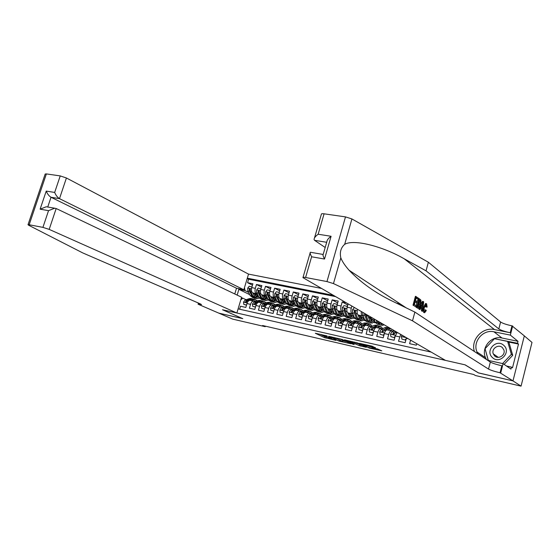 <?xml version="1.0" encoding="UTF-8"?>
<svg xmlns="http://www.w3.org/2000/svg" width="560" height="560" viewBox="0 0 560 560"><rect width="100%" height="100%" fill="white"/><g stroke="black" fill="none" stroke-linecap="round" stroke-linejoin="round"><path stroke-width="0.84" d="M327.089 335.958L315.322 333.249L324.464 337.631L335.916 340.389L328.601 337.96L331.709 338.191L323.981 335.741L327.089 335.958M375.354 347.83L372.078 346.157L359.422 343.35L369.39 348.103L381.787 350.84L377.573 348.964L371.805 347.725L373.527 348.656L367.92 347.256L362.124 344.302L370.209 346.654L375.424 347.578M478.471 372.869L512.925 380.87L521.059 386.141L532 342.426L524.321 335.902M478.457 372.925L464.947 364.805L222.607 309.771L242.809 318.661L218.813 313.138L232.736 319.137L265.216 326.683L265.37 326.165M521.059 386.141L475.489 375.55L473.676 374.486L262.584 325.514L265.216 326.683M342.279 339.472L328.692 336.315L339.08 341.117L351.036 343.798L342.279 339.472M344.498 339.85L357.756 343.014L366.296 347.312L359.24 345.639L354.354 343.476L350.441 342.664L354.214 344.554L352.772 344.19L344.498 339.85M345.877 302.645L342.23 301.903L347.781 305.102M342.937 312.207L341.824 311.591C340.683 310.646 340.431 308.777 341.075 305.984L337.036 305.158L338.191 301.084L332.171 299.859L337.652 302.974M332.906 310.093L331.8 309.491C330.631 308.546 330.372 306.684 331.016 303.919L327.033 303.093L328.188 299.054L322.245 297.85L327.663 300.881M323.022 308.014L321.916 307.419C320.726 306.474 320.453 304.626 321.097 301.875L317.163 301.063L318.318 297.052L312.466 295.862L317.807 298.823M313.271 305.963L312.158 305.375C310.954 304.43 310.674 302.589 311.311 299.859L307.433 299.061L308.588 295.078L302.813 293.909L308.091 296.786M303.646 303.94L302.54 303.359C301.322 302.414 301.028 300.587 301.658 297.871L297.836 297.087L298.991 293.132L293.293 291.977L298.508 294.791M294.161 301.945L293.048 301.371C291.816 300.426 291.508 298.606 292.145 295.918L288.372 295.141L289.52 291.207L283.899 290.066L289.051 292.817M284.795 299.978L283.689 299.404C282.436 298.466 282.121 296.653 282.751 293.979L279.027 293.216L280.175 289.317L274.631 288.19L279.72 290.871M275.555 298.032L274.449 297.472C273.182 296.527 272.86 294.728 273.483 292.075L269.815 291.319L270.956 287.441L265.489 286.335L270.515 288.953M266.441 296.114L265.335 295.561C264.047 294.616 263.718 292.831 264.341 290.192L260.722 289.45L261.863 285.6L256.466 284.501L255.325 288.337C254.702 290.955 255.038 292.733 256.34 293.671L257.446 294.224M261.429 287.063L256.466 284.501M239.61 309.225L240.506 306.236L245.826 307.412L246.981 303.569C247.709 301.441 248.731 300.356 250.04 300.321L250.376 300.391M254.968 301.651L253.603 301.091C252.301 301.126 251.279 302.211 250.551 304.346L249.403 308.203L254.793 309.4L255.941 305.522C256.676 303.38 257.691 302.295 258.993 302.253L259.322 302.323M262.486 302.904L262.591 303.03C261.31 303.072 260.295 304.164 259.567 306.313L258.412 310.198L263.879 311.409L265.027 307.51C265.762 305.354 266.77 304.248 268.058 304.206L268.387 304.276M273.07 305.557L271.719 304.997C270.438 305.039 269.43 306.145 268.695 308.308L267.547 312.221L273.084 313.446L274.239 309.519C274.967 307.349 275.975 306.236 277.249 306.187L277.571 306.257M282.303 307.552L280.959 306.985C279.692 307.041 278.691 308.154 277.956 310.331L276.801 314.272L282.415 315.511L283.57 311.556C284.305 309.372 285.299 308.245 286.566 308.189L286.881 308.259M291.662 309.568L290.325 309.001C289.065 309.064 288.071 310.184 287.343 312.382L286.181 316.351L291.872 317.611L293.034 313.621C293.762 311.423 294.756 310.289 296.002 310.226L296.317 310.296M301.14 311.619L299.817 311.052C298.571 311.108 297.584 312.249 296.849 314.461L295.694 318.451L301.462 319.732L302.624 315.721C303.352 313.495 304.339 312.354 305.571 312.291L305.886 312.354M310.758 313.698L309.435 313.124C308.21 313.187 307.23 314.335 306.495 316.561L305.333 320.586L311.185 321.881L312.347 317.842C313.075 315.602 314.055 314.454 315.273 314.377L315.581 314.447M320.502 315.798L319.193 315.224C317.975 315.301 317.002 316.456 316.274 318.696L315.112 322.756L321.041 324.065L322.203 319.998C322.938 317.744 323.904 316.575 325.115 316.498L325.416 316.568M330.386 317.933L329.084 317.359C327.887 317.436 326.921 318.605 326.186 320.866L325.024 324.947L331.037 326.277L332.199 322.175C332.934 319.907 333.893 318.731 335.083 318.647L335.384 318.717M340.403 320.096L339.115 319.515C337.932 319.599 336.973 320.782 336.238 323.057L335.076 327.173L341.173 328.524L342.342 324.394C343.07 322.105 344.022 320.915 345.198 320.831L345.499 320.894M350.567 322.294L349.286 321.713C348.117 321.797 347.165 322.994 346.437 325.29L345.268 329.434L351.456 330.799L352.625 326.641C353.353 324.331 354.298 323.134 355.46 323.043L355.747 323.099M360.871 324.52L359.604 323.932C358.449 324.03 357.504 325.234 356.776 327.544L355.607 331.723L361.886 333.109L363.055 328.916C363.783 326.592 364.721 325.381 365.862 325.283L366.149 325.346M371.322 326.781L370.069 326.186C368.928 326.291 367.997 327.509 367.269 329.833L366.1 334.047L372.463 335.454L373.632 331.226C374.36 328.888 375.291 327.663 376.418 327.558L376.698 327.614M379.106 328.139L380.345 327.768L381.92 329.07L380.681 328.475C379.561 328.587 378.637 329.812 377.909 332.157L376.74 336.399L383.201 337.827L384.37 333.571C385.098 331.212 386.015 329.973 387.121 329.861L387.401 329.924M392.686 331.394L391.447 330.799C390.348 330.911 389.438 332.15 388.71 334.516L387.534 338.793L394.093 340.242L395.262 335.951L397.264 332.437M400.708 334.432L398.489 341.215L405.139 342.692L406.49 337.785M410.564 340.144L409.605 343.679L416.36 345.17L416.745 343.735M367.591 315.231L368.564 317.198L374.605 320.677M357.469 309.365L357.462 309.358C356.818 312.179 357.049 314.069 358.162 315.014L364.14 318.409M361.333 311.605C361.095 313.81 361.417 315.238 362.306 315.882L363.412 316.519M372.344 321.615L374.388 320.558M348.11 303.933L347.179 307.244C346.528 310.044 346.773 311.92 347.907 312.865L353.829 316.176M351.834 306.096L351.274 308.084C350.63 310.898 350.868 312.774 351.995 313.726L353.101 314.349M337.036 305.158C336.392 307.937 336.644 309.799 337.799 310.751L343.658 313.978M353.514 318.073L353.969 318.325L353.353 318.192M327.033 303.093C326.389 305.858 326.655 307.713 327.831 308.658L333.627 311.815M343.553 315.917L344.134 316.232L343.35 316.064M317.163 301.063C316.526 303.807 316.806 305.648 317.996 306.6L323.736 309.68M333.732 313.796L334.432 314.174L333.487 313.971M307.433 299.061C306.796 301.784 307.083 303.618 308.294 304.563L313.985 307.58M324.044 311.703L324.856 312.137L323.764 311.906M297.836 297.087C297.206 299.789 297.5 301.616 298.725 302.561L304.36 305.508M315.154 310.079L314.16 309.862M314.482 309.638L315.084 309.96M288.372 295.141C287.742 297.822 288.05 299.635 289.289 300.58L294.861 303.464M305.578 308.042L304.696 307.853M305.046 307.608L305.431 307.811M279.027 293.216C278.404 295.883 278.719 297.689 279.979 298.627L285.495 301.455M296.121 306.033L295.351 305.865M269.815 291.319C269.192 293.965 269.514 295.764 270.788 296.702L276.255 299.474L274.337 300.65M286.797 304.052L286.125 303.905M260.722 289.45C260.099 292.075 260.435 293.86 261.723 294.798L267.134 297.514M277.599 302.092L277.025 301.973M400.134 303.87L396.473 303.149M321.307 288.393L248.528 274.106L66.416 177.989L59.493 198.653L51.023 197.267L47.74 207.011M333.284 295.337L247.303 278.18M238.098 308.882L431.165 352.093M263.963 303.59L258.993 302.253M335.433 296.583L248.605 279.209L247.562 282.695L252.889 283.78L251.748 287.602C251.125 290.213 251.468 291.991 252.77 292.922L258.132 295.589M268.513 300.167L268.044 300.069M264.341 290.192L265.489 286.335M273.483 292.075L274.631 288.19M282.751 293.979L283.899 290.066M292.145 295.918L293.293 291.977M301.658 297.871L302.813 293.909M311.311 299.859L312.466 295.862M321.097 301.875L322.245 297.85M331.016 303.919L332.171 299.859M341.075 305.984L342.23 301.903M244.468 287.651L245.049 290.626L248.57 292.355M245.049 290.626L238.889 289.331L237.153 295.106M249.753 294.665L238.889 289.331L238.35 288.617M259.553 298.263L259.182 298.179M241.409 297.857L242.795 298.158L240.8 299.88M246.099 299.733L242.795 298.158M254.954 298.158L254.618 299.285M374.045 322.588L375.424 322.763M363.937 320.439L365.008 320.551M353.969 318.325L354.746 318.374M344.134 316.232L344.624 316.225M252.462 285.201L247.562 282.695M248.605 279.209L247.212 278.488M295.827 305.529L293.51 306.376L291.039 304.311L289.268 303.94L286.993 299.117L286.538 296.366L285.635 296.821L285.873 298.886L288.148 303.702L290.906 305.774M314.979 309.785L314.573 309.568M324.765 311.962L324.135 311.626M334.46 314.062L333.823 313.719M344.162 316.127L343.651 315.84M353.997 318.213L353.605 317.996M319.9 334.222L324.765 336.56L328.293 337.491M342.93 340.851L346.969 341.782M331.044 336.952L338.457 340.718L342.741 341.537L337.141 338.758L331.086 336.784M343.021 340.529L342.699 340.228L342.391 341.32M339.696 338.751L342.699 340.228M362.334 345.31L360.99 345.002L360.682 346.101M354.55 342.342L360.99 345.002M352.205 342.146L346.619 340.746L348.922 341.929L353.689 343.147L352.205 342.146L352.345 341.642M251.923 287.007L249.235 286.209L247.723 288.106L247.835 290.934L250.271 295.673L252.882 297.717L253.932 297.941M255.339 295.505L256.186 294.623M252.819 292.95L254.681 296.604L257.278 298.655L259.406 298.046M254.45 293.762L255.367 295.561L257.53 297.269L258.846 297.01M256.662 298.522L255.605 298.298L253.001 296.247L250.579 291.508L250.075 288.806L249.242 289.275L249.515 291.291L251.944 296.023L254.779 298.081M257.572 295.309L256.004 296.485M256.466 296.884L258.279 295.883M250.292 290.395L249.242 289.275M253.4 301.049L254.821 300.776L256.039 301.273M250.985 300.524L255.059 299.383L257.299 300.832M246.547 305.018L243.796 304.388L243.537 302.099L245.105 300.076L249.389 298.606L251.279 298.571M243.796 304.388L246.498 305.172M253.155 299.012L251.062 298.963L246.785 300.44L245.525 301.714L245.637 302.358L247.842 300.671L252.126 299.187L254.002 299.152M255.017 301.63L254.212 300.804M245.525 301.714L246.624 301.875M503.832 345.429C496.566 338.219 484.701 350.812 492.394 357.511C499.583 364.868 511.693 352.128 503.832 345.429M502.439 347.648C498.533 343.665 491.106 348.726 493.276 353.864L494.62 355.901C498.344 359.793 505.694 355.18 503.916 350.042L502.439 347.648M488.327 360.409L485.065 348.684L494.473 338.709L507.626 341.425L508.991 342.489L512.722 355.32L504.112 364.378M507.626 341.425L511.364 354.319L502.579 363.559M512.722 355.32L511.364 354.319M234.773 293.965L236.502 288.232L243.831 289.765L59.493 198.653C57.491 197.414 55.888 195.342 54.67 192.437L60.228 175.91L46.382 173.915L29.162 224.756L28.007 224.721L28.728 225.281L82.733 252.91L200.109 303.779L201.516 304.591L198.065 304.199L218.778 313.124L242.69 318.605M243.831 289.765L248.528 274.106M242.683 318.633L222.474 309.743L236.866 313.005L49.189 229.39L42.917 227.374L29.162 224.756M198.065 304.199L198.422 303.044M236.866 313.005L241.591 297.227L56.182 208.516L49.189 229.39M28.007 224.721L45.185 174.02L46.382 173.915M60.228 175.91L66.416 177.989M236.502 288.232L51.023 197.267C49.021 196.035 47.418 193.977 46.228 191.093L54.67 192.437M42.917 227.374L48.538 210.658L54.719 208.215L56.182 208.516M48.538 210.658L40.117 209.181L46.263 206.759L47.544 206.976M413.014 305.165L416.073 306.936L413.014 305.165L415.415 296.31L418.376 298.081L418.103 299.096L416.143 298.144M415.093 301.987L416.962 302.729L415.219 301.525L414.393 304.584L416.353 305.921L416.073 306.936M419.09 298.585L420.742 299.908L421.043 300.86L420.588 304.78C420.07 306.845 419.377 308.042 418.495 308.371L416.71 307.37L419.09 298.585L418.46 298.466L417.123 301.63M416.801 302.694L416.199 305.816M416.108 306.824L416.08 307.244L418.117 308.294M424.221 312.599C423.311 311.696 423.227 309.862 423.962 307.097C424.515 305.011 425.229 303.849 426.118 303.611L426.594 303.758L427.126 307.104L426.615 307.055L425.978 304.633L424.41 307.405C423.829 309.393 423.843 310.786 424.445 311.57L425.915 310.023L426.279 310.611L424.648 312.725L423.626 312.48L424.347 312.669M425.67 304.752L425.586 306.852L426.615 307.055M314.475 238L321.342 214.368C321.16 213.745 322.07 213.563 324.086 213.815L345.499 216.888L351.918 218.946L428.372 262.234L426.041 270.83L498.827 328.923C500.906 330.267 504.7 331.534 510.216 332.731L494.501 329.574C482.447 326.683 470.379 339.962 474.425 351.526M426.041 270.83L404.159 258.755C382.907 246.463 353.815 238.826 344.673 244.342C340.872 247.73 339.584 252.231 340.809 257.859C342.244 261.499 345.002 265.636 349.097 270.27C360.878 282.597 375.34 292.915 392.483 301.217L414.876 312.081L490.336 362.068C492.464 363.251 496.293 364.483 501.809 365.778L500.031 372.771L512.988 380.884L478.632 372.967L465.129 364.847L445.452 360.381L302.946 277.634C302.715 277.179 303.597 277.137 305.599 277.494L326.963 281.568L345.499 216.888M423.164 301.469L423.675 301.826L422.604 311.367L422.121 311.045L422.478 308.126L421.113 307.181L420.021 309.617L419.531 309.281L423.164 301.469L422.541 301.35L420.749 304.15M419.202 307.951L418.908 309.162L420.021 309.617M420.938 307.573L421.449 307.923L421.505 310.919L422.604 311.367M428.372 262.234L500.605 322C502.67 323.379 506.457 324.653 511.973 325.829L524.328 335.867L512.988 380.884M414.876 312.081L412.51 320.817L488.537 369.082C490.679 370.223 494.515 371.455 500.031 372.771M340.809 257.859L333.466 283.584L412.51 320.817M486.437 359.485L485.499 357.665C480.851 347.816 491.239 335.363 501.963 338.016L518 341.306L517.503 343.273L494.564 338.723M506.464 365.995L511.476 367.108L512.498 367.815L518.497 344.064L517.503 343.273M511.476 367.108L510.972 369.089L503.083 363.671L500.731 372.932M512.666 325.962L510.342 335.111L493.934 331.793C482.965 329.112 472.304 341.929 477.029 352.023L477.981 353.885M518 341.306L510.342 335.111M325.185 247.485L314.531 240.31L314.048 239.449C314.202 237.874 315.574 236.138 318.157 234.234L331.093 236.285C328.398 238.266 326.991 240.044 326.879 241.619L323.183 254.429M487.585 360.248L503.083 363.671M333.466 283.584L326.963 281.568M485.086 348.775L488.229 360.388M518.497 344.064L508.319 341.964M331.093 236.285L324.534 259.042C323.218 256.522 322.749 254.996 323.127 254.457L310.877 252.343M324.534 259.042L311.612 256.781C310.331 254.282 309.897 252.77 310.31 252.245M425.915 310.023L424.858 309.813M426.3 304.738L425.866 304.654M423.962 307.097L423.101 306.929M422.499 304.094L421.519 306.271L422.611 307.034L423.15 302.645L422.499 304.094M419.531 309.281L418.908 309.162M422.478 308.126L421.449 307.923M422.121 311.045L421.505 310.919M417.452 306.67L418.607 307.307L419.062 307.041L420.133 304.444L420.427 300.944L419.279 299.922L417.452 306.67M416.71 307.37L416.08 307.244M417.886 308.168L417.263 308.042M419.062 307.041L418.145 306.859L419.027 304.227L420.133 304.444M420.427 300.944L419.573 300.783L419.027 304.227M419.937 300.384L419.188 300.244M418.103 299.096L416.234 297.78L415.499 300.503L417.242 301.714L416.962 302.729M413.644 305.284L416.045 296.436M260.876 288.918L258.146 288.036L256.62 289.947L256.725 292.796L259.119 297.549L261.702 299.6L262.78 299.831M264.208 297.311L265.013 296.45M261.751 294.819L263.592 298.494L266.161 300.545L268.331 299.887M263.375 295.631L264.271 297.444L266.413 299.152L267.792 298.851M265.552 300.419L264.467 300.188L261.884 298.13L259.504 293.377L259.007 290.661L258.16 291.123L258.426 293.146L260.813 297.906L263.634 299.971M266.413 299.152L265.916 299.047M267.19 297.682L265.342 298.753M266.413 297.15L264.873 298.34M259.224 292.306L258.16 291.123M269.955 290.85L269.906 290.451L267.169 289.884L265.636 291.816L265.727 294.672L268.086 299.446L270.641 301.504L271.747 301.742M273.196 299.138L273.945 298.305M274.449 297.472L270.788 296.702L272.615 300.405L275.156 302.463L277.375 301.749M272.412 297.521L273.301 299.348L275.415 301.056L276.857 300.713M274.554 302.337L273.441 302.099L270.893 300.041L268.548 295.26L268.065 292.537L267.197 292.999L267.456 295.036L269.808 299.81L272.601 301.875M275.366 299.019L273.861 300.216M268.275 294.245L267.197 292.999M279.146 292.81L279.09 292.334L276.318 291.767L274.771 293.699L274.855 296.583L277.179 301.378L279.699 303.436L280.833 303.674M282.303 300.986L283.003 300.174M279.986 298.634L281.764 302.351L284.277 304.409L286.538 303.625M281.568 299.439L282.443 301.28L284.529 302.995L286.034 302.596M283.675 304.283L282.534 304.038L280.021 301.98L277.711 297.178L277.235 294.441L276.353 294.896L276.605 296.947L278.915 301.742L281.694 303.814M284.438 300.909L282.975 302.12M283.451 302.575L285.334 301.371M277.452 296.219L276.353 294.896M288.47 294.798L288.4 294.245L285.593 293.664L284.032 295.617L284.102 298.515L286.384 303.331L288.876 305.389L290.038 305.641M291.529 302.848L292.173 302.071M293.048 301.371L289.289 300.58L291.039 304.311M290.85 301.385L291.711 303.233L293.769 304.955L295.344 304.5M294.119 303.716L294.455 303.254M292.922 306.25L291.746 305.998L289.268 303.94M293.629 302.827L292.201 304.045M292.684 304.521L294.539 303.296M286.748 298.221L286.419 297.234L285.635 296.821M262.311 302.967L263.718 302.687L264.971 303.226M259.917 302.449L263.956 301.287L266.21 302.785M255.507 306.992L252.693 306.341L252.427 304.038L253.988 301.994L258.244 300.503L260.113 300.461M252.693 306.341L255.465 307.139M262.024 300.909L259.938 300.86L255.689 302.365L254.436 303.653L254.555 304.297L256.76 302.596L261.009 301.091L262.871 301.056M263.879 303.548L263.088 302.722M254.436 303.653L255.563 303.786M271.334 304.913L272.734 304.626L274.022 305.207M268.968 304.402L272.972 303.212L275.226 304.766M264.593 308.994L261.716 308.322L261.436 305.998L262.983 303.94L267.211 302.421L269.059 302.379M261.716 308.322L264.551 309.134M271.005 302.834L268.926 302.792L264.712 304.311L263.466 305.613L263.585 306.257L265.804 304.549L270.011 303.023L271.859 302.974M272.811 305.431L272.09 304.668M263.466 305.613L264.621 305.725M280.476 306.88L281.869 306.593L283.185 307.216M278.138 306.376L282.107 305.172L284.368 306.768M273.798 311.024L270.851 310.331L270.564 307.986L272.104 305.914L276.297 304.367L278.131 304.318M273.616 310.933L273.938 310.534M270.851 310.331L273.756 311.157M280.105 304.787L278.033 304.745L273.854 306.292L272.615 307.601L272.734 308.245L274.96 306.53L279.139 304.976L280.966 304.927M281.862 307.328L281.204 306.635M272.615 307.601L273.798 307.692M289.744 308.882L291.123 308.581L292.474 309.253M287.434 308.378L291.368 307.153L293.629 308.812M283.129 313.075L280.119 312.361L279.818 310.002L281.351 307.909L285.502 306.341L287.322 306.285M282.919 312.977L283.29 312.515M280.119 312.361L283.087 313.208M289.331 306.768L287.266 306.719L283.122 308.294L281.89 309.617L282.009 310.268L284.242 308.532L288.386 306.957L290.192 306.901M291.025 309.253L290.444 308.637M281.89 309.617L283.101 309.687M297.92 296.807L297.829 296.177L294.987 295.596L293.412 297.556L293.475 300.468L295.715 305.305L298.179 307.37L299.369 307.629M300.881 304.731L301.476 303.996M298.711 302.547L300.433 306.306L302.876 308.371L305.242 307.447M300.251 303.359L301.105 305.214L303.135 306.936L304.773 306.418M302.288 308.245L301.084 307.993L298.634 305.928L296.408 301.084L295.96 298.319L295.043 298.774L295.267 300.846L297.507 305.683L300.237 307.755M303.338 305.767L303.758 305.193M302.946 304.766L301.56 305.991M302.043 306.495L303.87 305.249M296.177 300.258L295.82 299.187L295.043 298.774M299.145 310.898L300.503 310.597L301.889 311.325M296.849 310.408L300.748 309.155L303.016 310.877M292.586 315.161L289.506 314.426L289.191 312.046L290.717 309.932L294.833 308.343L296.632 308.28M292.348 315.049L292.768 314.524M289.506 314.426L292.551 315.287M298.676 308.77L296.625 308.728L292.516 310.324L291.291 311.661L291.41 312.305L293.65 310.569L297.752 308.966L299.544 308.903M300.314 311.199L299.803 310.66M291.291 311.661L292.075 312.046L292.53 311.71M307.496 298.851L307.398 298.144L304.514 297.549L302.925 299.523L302.974 302.456L305.179 307.314L307.601 309.379L308.826 309.645M310.359 306.635L310.898 305.942M308.259 304.542L309.953 308.322L312.361 310.394L314.783 309.386M309.785 305.354L310.625 307.23L312.627 308.952L314.328 308.364M311.787 310.275L310.548 310.009L308.133 307.937L305.949 303.079L305.515 300.307L304.577 300.755L304.794 302.834L306.985 307.699L309.701 309.771M312.69 307.846L313.187 307.153M312.389 306.733L311.038 307.965M311.528 308.49L313.32 307.23M305.739 302.33L305.34 301.161L304.577 300.755M308.658 312.956L310.009 312.641L311.423 313.425M306.397 312.466L310.254 311.192L312.522 312.977M302.169 317.275L299.026 316.512L298.697 314.118L300.216 311.99L304.29 310.373L306.068 310.296M301.903 317.142L302.379 316.554M299.026 316.512L302.141 317.394M308.147 310.8L306.103 310.758L302.036 312.382L300.825 313.726L300.937 314.377L303.184 312.627L307.251 311.003L309.022 310.926M309.736 313.187L309.295 312.718M300.825 313.726L301.595 314.118L302.085 313.761M317.205 300.923L317.093 300.132L314.167 299.53L312.571 301.518L312.606 304.465L314.762 309.344L317.156 311.416L318.409 311.682M319.963 308.553L320.446 307.909M317.947 306.565L319.606 310.373L321.979 312.445L324.457 311.346M319.452 307.377L320.271 309.267L322.245 310.989L324.016 310.324M321.405 312.326L320.145 312.053L317.765 309.981L315.616 305.095L315.203 302.316L314.244 302.757L314.454 304.85L316.603 309.736L319.291 311.808M322.168 309.946L322.742 309.148M321.958 308.728L320.649 309.96M321.139 310.513L322.903 309.232M315.427 304.444L315 303.163L314.244 302.757M318.311 315.035L319.641 314.713L321.09 315.553M316.078 314.552L319.893 313.257L322.161 315.105M311.892 319.424L308.672 318.633L308.336 316.218L309.841 314.069L313.88 312.424L315.637 312.347M311.591 319.27L312.123 318.612M308.672 318.633L311.864 319.529M317.751 312.858L315.714 312.816L311.689 314.468L310.485 315.826L310.597 316.477L312.851 314.72L316.876 313.068L318.633 312.984M319.319 315.238L318.913 314.797M310.485 315.826L311.248 316.218L311.78 315.84M327.054 303.016L326.921 302.148L323.96 301.539L322.343 303.541L322.371 306.509L324.485 311.402L326.837 313.481L328.125 313.754M329.7 310.492L330.127 309.904M327.761 308.616L329.392 312.445L331.73 314.524L334.264 313.32M329.245 309.428L330.057 311.332L331.996 313.061L333.837 312.305M331.163 314.405L329.868 314.125L327.523 312.053L325.423 307.146L325.024 304.353L324.044 304.794L324.24 306.901L326.347 311.801L329.007 313.873M331.149 312.767L332.43 311.157M331.66 310.744L330.393 311.983M330.883 312.564L332.619 311.262M325.262 306.607L324.786 305.2L324.044 304.794M328.097 317.142L329.413 316.82L330.89 317.716M325.892 316.666L329.665 315.35L331.933 317.268M321.748 321.594L318.451 320.775L318.108 318.346L319.606 316.176L323.596 314.51L325.332 314.419M321.412 321.426L322 320.705M318.451 320.775L321.72 321.692M327.481 314.951L325.458 314.909L321.475 316.582L320.278 317.954L320.39 318.605L321.461 318.213L322.658 316.834L326.641 315.161L328.37 315.07M329.049 317.345L328.664 316.911M320.278 317.954L321.034 318.346L321.601 317.94M337.036 305.144L336.889 304.192L333.886 303.576L332.255 305.592L332.269 308.574L334.334 313.495L336.651 315.574L337.974 315.854M339.57 312.452L339.934 311.927M337.715 310.695L339.318 314.552L341.614 316.631L344.211 315.322M339.178 311.507L339.969 313.425L341.887 315.154L343.798 314.307M341.054 316.512L339.724 316.225L337.421 314.146L335.363 309.225L334.978 306.418L333.977 306.852L334.166 308.973L336.224 313.894L338.863 315.966M341.523 314.23L342.251 313.201M341.495 312.781L340.27 314.027M340.76 314.643L342.461 313.32M335.237 308.833L334.712 307.258L333.977 306.852M336.889 304.192L337.246 304.395M338.016 319.284L339.318 318.948L340.816 319.914M335.839 318.815L339.577 317.471L341.831 319.466M331.737 323.806L328.37 322.959L328.013 320.502L329.497 318.318L333.452 316.617L335.167 316.526M331.373 323.617L332.017 322.826M328.37 322.959L331.716 323.89M337.351 317.065L335.335 317.023L331.394 318.724L330.211 320.11L330.323 320.761L331.408 320.376L332.598 318.983L336.532 317.282L338.24 317.184M338.905 319.473L338.548 319.06M330.211 320.11L330.953 320.502L331.562 320.075M347.158 307.307L346.997 306.264L343.952 305.641L342.307 307.671L342.307 310.674L344.33 315.616L346.605 317.695L347.963 317.982M349.58 314.433L349.881 313.971M347.809 312.802L349.377 316.68L351.631 318.766L354.291 317.338M349.251 313.614L350.028 315.546L351.904 317.282L353.892 316.33M351.085 318.647L349.72 318.36L347.452 316.274L345.45 311.325L345.079 308.518L344.057 308.945L344.232 311.073L346.241 316.022L348.859 318.094M351.407 316.407L352.205 315.266M351.463 314.853L350.287 316.092M350.777 316.743L352.443 315.399M345.394 311.185L344.778 309.351L344.057 308.945M346.997 306.264L347.389 306.488M348.075 321.447L349.356 321.104L350.882 322.147M345.933 320.985L349.622 319.62L351.876 321.699M341.873 326.039L338.429 325.164L338.058 322.693L339.535 320.481L343.441 318.759L345.135 318.654M341.474 325.829L342.174 324.975M338.429 325.164L341.852 326.116M347.354 319.214L345.352 319.172L341.453 320.901L340.284 322.301L340.389 322.945L341.502 322.567L342.671 321.16L346.563 319.431L348.25 319.326M348.894 321.622L348.565 321.23M340.284 322.301L341.012 322.686L341.67 322.231M354.942 307.895L354.158 307.734L352.499 309.778L352.485 312.802L354.459 317.758L356.692 319.844L358.085 320.138M359.73 316.421L359.968 316.043M358.05 314.944L359.576 318.843L361.795 320.929L364.511 319.368M359.464 315.756L360.227 317.702L362.068 319.438L364.105 318.388M361.256 320.817L359.849 320.516L357.63 318.43L355.67 313.467L355.32 310.646L354.27 311.059L354.438 313.208L356.398 318.171L358.988 320.243M361.438 318.612L362.299 317.359M361.571 316.953L360.444 318.185M357.252 317.478L354.984 311.465L354.27 311.059M360.941 318.878L362.565 317.513M358.274 323.645L359.541 323.295L361.088 324.422M356.16 323.19L359.807 321.797L362.047 323.967M352.156 328.307L348.635 327.404L348.243 324.912L349.713 322.686L353.57 320.929L355.243 320.817M351.722 328.083L352.478 327.152M348.635 327.404L352.135 328.37M357.497 321.391L355.509 321.349L351.659 323.106L350.497 324.52L350.595 325.164L351.729 324.786L352.891 323.372L356.741 321.608L358.4 321.496M359.023 323.806L358.729 323.442M350.497 324.52L351.211 324.905L351.918 324.422M362.719 312.403L362.81 314.958L364.735 319.942L366.926 322.021L368.354 322.329M368.431 317.107L369.922 321.041L372.099 323.127L374.878 321.426M369.824 317.926L371.931 321.531M364.602 313.502L364.791 315.371L366.702 320.355L369.257 322.427M371.602 320.845L372.533 319.487M371.567 323.015L370.125 322.707L367.948 320.621L365.834 314.209M371.819 319.074L370.748 320.299M367.654 319.858L365.365 313.943M371.238 321.041L372.827 319.655M368.62 325.878L369.866 325.521L371.434 326.725M366.541 325.43L370.132 324.009L372.372 326.277M362.579 330.617L358.981 329.672L358.575 327.166L360.031 324.912L363.839 323.134L365.491 323.015M362.11 330.365L362.929 329.364M358.981 329.672L362.565 330.666M367.787 323.596L365.813 323.554L362.005 325.339L360.857 326.774L360.955 327.411L362.11 327.04L363.258 325.612L367.059 323.82L368.697 323.701M360.857 326.774L361.557 327.152L362.313 326.641M373.94 318.913L375.151 322.147L377.3 324.233L378.763 324.548M380.135 322.504L382.543 325.353L384.111 324.807M376.299 320.278L377.146 322.574L379.68 324.639M382.025 325.241L380.548 324.926L378.413 322.84L377.783 321.139M378.182 322.21L377.664 321.069M377.069 327.698L380.611 326.249L382.83 328.622M373.156 332.948L369.474 331.975L369.054 329.448L370.496 327.173L374.262 325.367L375.886 325.241M372.652 332.675L373.527 331.604M369.474 331.975L373.149 332.99M378.224 325.843L376.257 325.794L372.505 327.607L371.364 329.056L371.455 329.686L372.631 329.329L373.772 327.88L377.524 326.067L379.134 325.934M371.364 329.056L372.057 329.434L372.855 328.881M389.753 330.428L390.964 330.057L392.476 331.275M387.744 329.994L390.635 328.594M393.064 330.001L393.442 331.009M380.121 334.313L383.88 335.349L380.121 334.313L379.687 331.765L381.122 329.469L384.832 327.628L386.428 327.495M383.348 335.02L384.286 333.879M388.801 328.111L386.855 328.062L383.152 329.91L382.025 331.373L382.109 331.996L388.136 328.342L389.725 328.202M382.025 331.373L382.704 331.751L383.558 331.163M394.772 337.729L390.922 336.686L390.474 334.11L391.895 331.8L394.163 330.638M394.191 337.407L395.199 336.189M390.922 336.686L394.772 337.736M395.535 331.436L393.96 332.248L392.917 334.334L394.149 334.005L396.403 331.94M392.84 333.718L393.505 334.103L394.415 333.466M401.884 339.094L405.79 340.158L401.884 339.094L401.422 336.497L401.954 335.153M405.202 339.822L406.266 338.534M403.781 336.21L403.886 336.707L404.796 336.805M372.351 317.989L368.564 317.198M362.306 315.882L358.162 315.014M351.995 313.726L347.907 312.865M341.824 311.591L337.799 310.751M331.8 309.491L327.831 308.658M321.916 307.419L317.996 306.6M312.158 305.375L308.294 304.563M302.54 303.359L298.725 302.561M283.689 299.404L279.979 298.627M265.335 295.561L261.723 294.798M256.34 293.671L252.77 292.922M250.551 304.346L246.981 303.569M408.198 338.772L406.315 338.366M399.665 336.91L395.262 335.951M388.71 334.516L384.37 333.571M377.909 332.157L373.632 331.226M367.269 329.833L363.055 328.916M356.776 327.544L352.625 326.641M346.437 325.29L342.342 324.394M336.238 323.057L332.199 322.175M326.186 320.866L322.203 319.998M316.274 318.696L312.347 317.842M306.495 316.561L302.624 315.721M296.849 314.461L293.034 313.621M287.343 312.382L283.57 311.556M277.956 310.331L274.239 309.519M268.695 308.308L265.027 307.51M259.567 306.313L255.941 305.522M255.325 288.337L251.748 287.602M351.274 308.084L347.179 307.244M326.193 337.008L325.885 338.079M324.765 336.56L324.464 337.631M337.295 338.205L337.141 338.758M359.541 344.54L359.24 345.639M356.125 342.832L355.817 343.938M354.662 342.37L354.354 343.476M354.48 342.132L354.2 343.14M370.447 345.786L370.209 346.654M368.935 345.443L368.732 346.185M367.948 345.212L367.808 345.716M373.415 348.012L373.282 348.495M251.489 288.827L247.765 288.057M251.944 296.023L250.271 295.673M254.681 296.604L253.001 296.247M249.515 291.291L247.835 290.934M251.79 291.76L250.579 291.508M243.544 302.155L247.191 302.953M252.126 299.187L253.806 299.551M249.389 298.606L251.062 298.963M247.842 300.671L248.626 300.839M245.105 300.076L246.785 300.44M40.117 209.181L46.228 191.093M198.856 303.233L198.527 304.304M404.159 258.755L494.501 329.574M490.336 362.068L488.537 369.082M498.827 328.923L500.605 322M324.086 213.815L318.157 234.234M311.612 256.781L305.599 277.494M351.918 218.946L344.673 244.342M510.216 332.731L511.973 325.829M501.963 338.016L493.934 331.793M326.683 242.291L314.531 240.31M422.919 304.535L422.352 304.423M260.456 290.689L256.662 289.898M260.813 297.906L259.119 297.549M263.592 298.494L261.884 298.13M258.426 293.146L256.725 292.796M260.75 293.636L259.504 293.377M269.549 292.565L265.678 291.767M269.808 299.81L268.086 299.446M272.615 300.405L270.893 300.041M267.456 295.036L265.727 294.672M269.829 295.533L268.548 295.26M278.761 294.469L274.813 293.657M278.915 301.742L277.179 301.378M281.764 302.351L280.021 301.98M276.605 296.947L274.855 296.583M279.027 297.451L277.711 297.178M288.106 296.401L284.067 295.568M288.148 303.702L286.384 303.331M285.873 298.886L284.102 298.515M288.358 299.404L286.993 299.117M252.434 304.094L256.158 304.906M261.009 301.091L262.71 301.455M258.244 300.503L259.938 300.86M256.76 302.596L257.586 302.771M253.988 301.994L255.689 302.365M261.443 306.061L265.244 306.887M270.011 303.023L271.74 303.394M267.211 302.421L268.926 302.792M265.804 304.549L266.665 304.738M262.983 303.94L264.712 304.311M270.571 308.049L274.449 308.896M279.139 304.976L280.882 305.354M276.297 304.367L278.033 304.745M274.96 306.53L275.87 306.726M272.104 305.914L273.854 306.292M279.825 310.065L283.78 310.926M288.386 306.957L290.157 307.342M285.502 306.341L287.266 306.719M284.242 308.532L285.194 308.742M281.351 307.909L283.122 308.294M297.57 298.361L293.454 297.507M297.507 305.683L295.715 305.305M300.433 306.306L298.634 305.928M295.267 300.846L293.475 300.468M297.808 301.378L296.408 301.084M289.198 312.109L293.244 312.991M297.752 308.966L299.551 309.351M294.833 308.343L296.625 308.728M293.65 310.569L294.651 310.786M290.717 309.932L292.516 310.324M307.167 300.342L302.967 299.474M306.985 307.699L305.179 307.314M309.953 308.322L308.133 307.937M304.794 302.834L302.974 302.456M307.391 303.38L305.949 303.079M298.704 314.181L302.834 315.077M307.251 311.003L309.071 311.395M304.29 310.373L306.103 310.758M303.184 312.627L304.234 312.851M300.216 311.99L302.036 312.382M316.89 302.358L312.606 301.469M316.603 309.736L314.762 309.344M319.606 310.373L317.765 309.981M314.454 304.85L312.606 304.465M317.107 305.41L315.616 305.095M308.343 316.281L312.557 317.198M316.876 313.068L318.724 313.46M313.88 312.424L315.714 312.816M312.851 314.72L313.943 314.951M309.841 314.069L311.689 314.468M326.753 304.395L322.385 303.492M326.347 311.801L324.485 311.402M329.392 312.445L327.523 312.053M324.24 306.901L322.371 306.509M326.956 307.468L325.423 307.146M318.115 318.409L322.413 319.347M326.641 315.161L328.51 315.56M323.596 314.51L325.458 314.909M322.658 316.834L323.799 317.086M319.606 316.176L321.475 316.582M336.756 306.46L332.297 305.543M336.224 313.894L334.334 313.495M339.318 314.552L337.421 314.146M334.166 308.973L332.269 308.574M336.938 309.554L335.363 309.225M328.02 320.565L332.416 321.524M336.532 317.282L338.429 317.688M333.452 316.617L335.335 317.023M332.598 318.983L333.788 319.242M329.497 318.318L331.394 318.724M346.899 308.56L342.349 307.622M346.241 316.022L344.33 315.616M349.377 316.68L347.452 316.274M344.232 311.073L342.307 310.674M347.067 311.668L345.45 311.325M338.065 322.756L342.552 323.736M346.563 319.431L348.488 319.844M343.441 318.759L345.352 319.172M342.671 321.16L343.917 321.433M339.535 320.481L341.453 320.901M357.189 310.688L352.541 309.729M356.398 318.171L354.459 317.758M359.576 318.843L357.63 318.43M354.438 313.208L352.485 312.802M357.336 313.81L355.67 313.467M348.25 324.975L352.835 325.976M356.741 321.608L358.687 322.028M353.57 320.929L355.509 321.349M352.891 323.372L354.186 323.652M349.713 322.686L351.659 323.106M366.702 320.355L364.735 319.942M369.922 321.041L367.948 320.621M364.791 315.371L362.81 314.958M367.759 315.987L366.044 315.63M358.582 327.229L363.265 328.244M367.059 323.82L369.033 324.247M363.839 323.134L365.813 323.554M363.258 325.612L364.609 325.899M360.031 324.912L362.005 325.339M377.146 322.574L375.151 322.147M380.415 323.267L378.413 322.84M369.068 329.511L373.842 330.554M377.524 326.067L379.526 326.494M374.262 325.367L376.257 325.794M373.772 327.88L375.179 328.188M370.496 327.173L372.505 327.607M379.701 331.828L384.58 332.892M388.136 328.342L390.166 328.776M384.832 327.628L386.855 328.062M384.44 330.19L385.903 330.505M381.122 329.469L383.152 329.91M390.488 334.18L395.472 335.265M395.262 332.528L396.781 332.857M391.895 331.8L393.96 332.248M401.429 336.56L406.154 337.589M253.603 301.091L250.04 300.321M271.719 304.997L268.058 304.206M280.959 306.985L277.249 306.187M290.325 309.001L286.566 308.189M299.817 311.052L296.002 310.226M309.435 313.124L305.571 312.291M319.193 315.224L315.273 314.377M329.084 317.359L325.115 316.498M339.115 319.515L335.083 318.647M349.286 321.713L345.198 320.831M359.604 323.932L355.46 323.043M370.069 326.186L365.862 325.283M380.681 328.475L376.418 327.558M391.447 330.799L387.121 329.861M343.042 340.452L342.741 341.537M354.599 342.16L354.305 343.21M373.688 348.075L373.527 348.656M257.019 297.157L257.53 297.269M255.059 299.383L253.379 299.019M252.322 298.795L250.656 298.438M498.267 357.343L493.276 353.864M46.263 206.759L54.719 208.215M349.097 270.27L406.231 307.881M485.499 357.665L477.029 352.023M310.135 252.917L303.037 277.326M425.488 303.492L426.118 303.611M274.911 300.951L275.415 301.056M284.032 302.89L284.529 302.995M293.279 304.85L293.769 304.955M263.956 301.287L262.255 300.923M261.184 300.692L259.497 300.328M272.972 303.212L271.25 302.848M270.165 302.61L268.45 302.246M282.107 305.172L280.364 304.794M279.265 304.563L277.522 304.185M291.368 307.153L289.597 306.775M288.484 306.53L286.72 306.159M302.645 306.838L303.135 306.936M300.748 309.155L298.956 308.777M297.829 308.532L296.044 308.154M312.144 308.847L312.627 308.952M310.254 311.192L308.441 310.807M307.293 310.562L305.487 310.17M321.769 310.891L322.245 310.989M319.893 313.257L318.052 312.865M316.897 312.613L315.063 312.221M331.527 312.956L331.996 313.061M329.665 315.35L327.803 314.951M326.627 314.699L324.765 314.3M341.418 315.056L341.887 315.154M339.577 317.471L337.68 317.065M336.49 316.806L334.607 316.407M351.449 317.184L351.904 317.282M349.622 319.62L347.697 319.207M346.493 318.948L344.582 318.542M361.62 319.34L362.068 319.438M359.807 321.797L357.861 321.384M356.629 321.118L354.697 320.705M370.132 324.009L368.158 323.582M366.919 323.316L364.952 322.896M380.611 326.249L378.609 325.822M377.349 325.549L375.354 325.122M390.096 328.279L389.207 328.09M387.926 327.817L385.903 327.383M393.274 334.537L392.917 334.334M404.271 336.931L403.886 336.707"/></g></svg>
